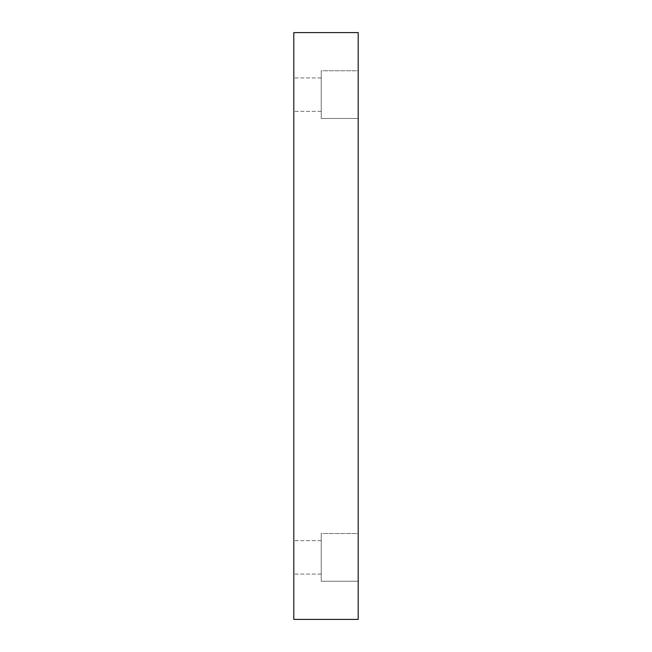 <?xml version="1.0" encoding="UTF-8"?>
<svg xmlns="http://www.w3.org/2000/svg" width="652" height="652" viewBox="0 0 652 652"><rect width="100%" height="100%" fill="white"/><g stroke="black" fill="none" stroke-linecap="round" stroke-linejoin="round"><path stroke-width="0.49" stroke-dasharray="3.26 2.44" d="M358.201 619.4L293.799 619.4L293.799 32.6L358.201 32.6L358.201 619.4M293.799 557.378L293.799 574.078L293.799 557.378M293.799 94.621L293.799 111.321L293.799 94.621M358.201 533.523L358.201 581.234L358.201 533.523L358.201 581.234L358.201 533.523L321.232 533.523L321.232 581.234L321.232 533.523L321.232 581.234L321.232 533.523L358.201 533.523M358.201 70.766L358.201 118.477L358.201 70.766L358.201 118.477L358.201 70.766L321.232 70.766L321.232 118.477L321.232 70.766L321.232 118.477L321.232 70.766L358.201 70.766M321.232 94.621L321.232 111.321L321.232 94.621M321.232 557.378L321.232 574.078L321.232 557.378M321.232 77.922L293.799 77.922L321.232 77.922M321.232 111.321L293.799 111.321L321.232 111.321M321.232 118.477L358.201 118.477L321.232 118.477M321.232 540.679L293.799 540.679L321.232 540.679M321.232 574.078L293.799 574.078L321.232 574.078M321.232 581.234L358.201 581.234L321.232 581.234"/><path stroke-width="0.98" d="M358.201 619.4L293.799 619.4L293.799 32.6L358.201 32.6L358.201 619.4"/></g></svg>
